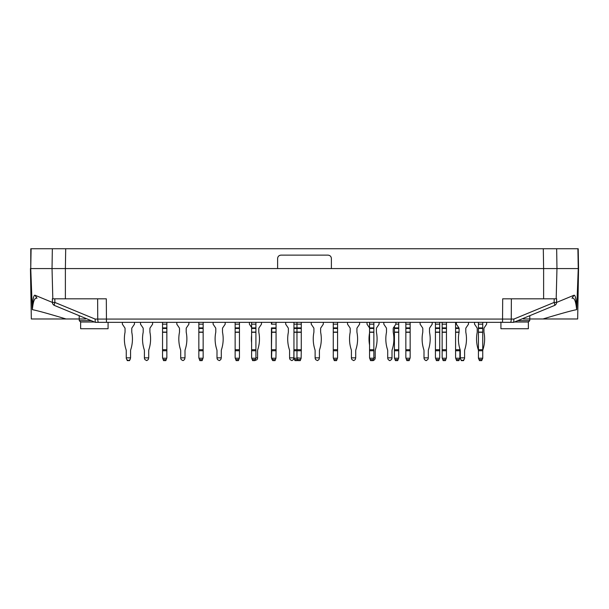 <?xml version="1.0" encoding="UTF-8"?>
<svg xmlns="http://www.w3.org/2000/svg" width="609" height="609" viewBox="0 0 609 609"><rect width="100%" height="100%" fill="white"/><g stroke="black" fill="none" stroke-linecap="round" stroke-linejoin="round"><path stroke-width="0.91" d="M479.275 360.132L478.438 358.221L478.438 350.754A3.357 3.357 0 0 0 478.271 349.703A34.492 34.492 0 0 1 477.212 332.286A1.005 1.005 0 0 0 477.228 332.088L477.228 328.464A1.005 1.005 0 0 0 477.06 327.901L474.54 324.171L474.54 322.344M486.637 322.344L486.637 324.171L484.125 327.901A1.005 1.005 0 0 0 483.949 328.464L483.949 332.088A1.005 1.005 0 0 0 483.972 332.286A34.492 34.492 0 0 1 482.907 349.703A3.357 3.357 0 0 0 482.739 350.754L478.438 350.754L478.438 349.703L482.739 349.703L482.739 332.088L478.438 332.088L478.438 349.703M481.909 360.132L482.739 358.221L482.739 349.703M44.914 268.577L37.674 268.577M564.086 268.577L571.326 268.577M100.85 248.746L30.952 248.746M111.272 248.746L578.048 248.746M54.483 305.459L95.27 322.328L95.111 319.07L54.894 302.445L54.81 298.821L52.344 298.821L52.427 302.437L54.894 302.445A3.357 0.776 112.5 0 0 54.483 305.459A3.357 3.334 -67.5 0 1 52.427 302.437L34.964 295.22C33.685 294.977 32.779 299.369 32.262 308.382L32.368 309.676C33.122 301.227 34.675 297.413 37.02 298.235L34.964 295.22M554.517 305.459L513.73 322.328L513.889 319.07L554.106 302.445L554.19 298.821L556.656 298.821L556.573 302.437L554.106 302.445A3.357 0.776 67.5 0 1 554.517 305.459A3.357 3.334 -112.5 0 0 556.573 302.437L574.036 295.22C575.315 294.977 576.221 299.369 576.738 308.382L576.632 309.676C575.878 301.227 574.325 297.413 571.98 298.235L574.036 295.22M53.257 268.577L52.031 268.577L52.816 298.821L65.384 298.821L65.384 268.577L53.257 268.577M529.761 318.979L577.667 318.979L578.55 268.577L578.207 248.746L52.344 248.746L52.031 268.577L30.747 268.577L32.262 308.382M31.105 248.746L30.747 268.577L30.793 248.746L52.344 248.746M578.55 268.577L556.969 268.577L556.184 298.821L543.616 298.821L543.616 268.577L556.969 268.577L556.656 248.746M577.895 248.746L578.253 268.577L576.738 308.382M79.239 318.979L31.333 318.979L30.45 268.577M32.62 309.676L32.368 309.676C36.822 310.461 48.058 313.559 66.069 318.987M542.931 318.987C560.942 313.559 572.178 310.461 576.632 309.676L576.38 309.676M54.81 298.821L106.316 298.821L106.438 319.07L502.562 319.07L502.684 298.821L554.19 298.821M98.612 322.344A3.357 0.868 -90 0 1 97.745 319.07L106.438 319.07L106.438 322.344L95.27 322.328M65.696 248.746L65.384 268.577L277.613 268.577L277.613 258.49C277.818 256.458 278.937 255.338 280.977 255.133L328.023 255.133C330.063 255.338 331.182 256.458 331.387 258.49L331.387 268.577L277.613 268.577M543.304 248.746L543.616 268.577L331.387 268.577M510.388 322.344A3.357 0.868 -90 0 0 511.255 319.07L502.562 319.07L502.562 322.344L513.73 322.328M85.618 318.979L66.092 318.979M523.382 318.979L542.908 318.979M95.308 322.344L513.691 322.344M369.556 327.962A1.005 1.005 0 0 0 369.518 327.901L367.006 324.171L367.006 322.344M379.102 322.344L379.102 324.171L376.59 327.901A1.005 1.005 0 0 0 376.415 328.464L376.415 332.088A1.005 1.005 0 0 0 376.431 332.286A34.492 34.492 0 0 1 375.372 349.703A3.357 3.357 0 0 0 375.205 350.754L375.205 358.221L374.702 359.607L373.248 360.619L370.569 360.619L369.556 357.848L369.556 349.703L373.857 349.703L373.857 332.088L369.556 332.088L369.556 349.703M369.556 345.029A34.492 34.492 0 0 1 369.556 332.902M372.853 360.619L373.857 357.848L375.205 357.848M252.24 359.607L252.613 360.619L254.897 360.619L255.27 359.607L252.24 359.607L251.608 357.848L251.608 349.703L255.909 349.703L255.909 332.088L251.608 332.088L251.608 349.703M251.608 327.901L255.909 327.901L255.909 324.171L251.608 324.171L251.608 332.088M251.608 324.171L251.608 322.344M255.909 324.171L255.909 322.344M255.909 327.901L255.909 332.088M255.909 349.703L255.909 350.754L251.608 350.754M255.27 359.607L255.909 357.848L255.909 350.754M255.772 358.221L251.738 358.221M456.225 359.607L456.598 360.619L458.881 360.619L459.255 359.607L456.225 359.607L455.585 357.848L455.585 349.703L459.894 349.703L459.894 348.957M455.585 327.901L458.912 327.901L456.392 324.171L455.585 324.171L455.585 349.703M455.585 324.171L455.585 322.344M459.894 349.703L459.894 350.754L455.585 350.754M459.255 359.607L459.894 357.848L459.894 350.754M459.757 358.221L455.722 358.221M294.589 359.607L294.954 360.619L297.238 360.619L297.611 359.607L294.589 359.607L293.949 357.848L293.949 349.703L301.272 349.703L301.272 332.088L293.949 332.088L293.949 349.703M293.949 328.464L296.971 328.464L296.971 324.171L293.949 324.171L293.949 332.088M293.949 324.171L293.949 322.344M297.611 359.607L297.984 360.619L300.267 360.619L300.633 359.607L297.611 359.607L297.108 358.221L294.086 358.221M442.781 359.607L443.154 360.619L445.438 360.619L445.811 359.607L442.781 359.607L442.149 357.848L442.149 349.703L446.45 349.703L446.45 332.088L442.149 332.088L442.149 349.703M442.149 327.901L446.45 327.901L446.45 324.171L442.149 324.171L442.149 332.088M442.149 324.171L442.149 322.344M446.45 324.171L446.45 322.344M446.45 327.901L446.45 332.088M446.45 349.703L446.45 350.754L442.149 350.754M445.811 359.607L446.45 357.848L446.45 350.754M446.313 358.221L442.279 358.221M406.492 359.607L406.858 360.619L409.149 360.619L409.514 359.607L406.492 359.607L405.853 357.848L405.853 349.703L410.154 349.703L410.154 332.088L405.853 332.088L405.853 349.703M405.853 327.901L410.154 327.901L410.154 324.171L405.853 324.171L405.853 332.088M405.853 324.171L405.853 322.344M410.154 324.171L410.154 322.344M410.154 327.901L410.154 332.088M410.154 349.703L410.154 350.754L405.853 350.754M409.514 359.607L410.154 357.848L410.154 350.754M410.017 358.221L405.99 358.221M369.556 327.901L373.857 327.901L373.857 324.171L369.556 324.171L369.556 332.088M369.556 324.171L369.556 322.344M373.857 324.171L373.857 322.344M373.857 327.901L373.857 332.088M373.857 349.703L373.857 350.754L369.556 350.754M373.857 357.848L373.857 350.754M373.728 358.221L369.693 358.221M333.907 359.607L334.272 360.619L336.556 360.619L336.929 359.607L333.907 359.607L333.268 357.848L333.268 349.703L337.569 349.703L337.569 332.088L333.268 332.088L333.268 349.703M333.268 327.901L337.569 327.901L337.569 324.171L333.268 324.171L333.268 332.088M333.268 324.171L333.268 322.344M337.569 324.171L337.569 322.344M337.569 327.901L337.569 332.088M337.569 349.703L337.569 350.754L333.268 350.754M336.929 359.607L337.569 357.848L337.569 350.754M337.432 358.221L333.397 358.221M300.633 359.607L301.143 358.221L296.971 357.848L296.971 328.464L301.272 328.464L301.272 332.088M293.949 327.901L301.272 327.901L301.272 324.171L296.971 324.171L296.971 322.344M301.272 324.171L301.272 322.344M301.272 327.901L301.272 328.464M301.272 349.703L301.272 350.754L293.949 350.754M301.143 358.221L301.272 350.754M126.261 357.848L130.562 357.848L130.06 359.607L128.606 360.619L126.763 359.607L126.261 358.221L126.261 350.754A3.357 3.357 0 0 0 126.093 349.703A34.492 34.492 0 0 1 125.028 332.286A1.005 1.005 0 0 0 125.051 332.088L125.051 328.464A1.005 1.005 0 0 0 124.875 327.901A1.005 1.005 0 0 1 125.051 328.464A1.005 1.005 0 0 0 124.875 327.901L122.363 324.171L122.363 322.344M134.46 322.344L134.46 324.171L131.94 327.901A1.005 1.005 0 0 0 131.772 328.464L131.772 332.088A1.005 1.005 0 0 0 131.788 332.286A34.492 34.492 0 0 1 130.729 349.703A3.357 3.357 0 0 0 130.562 350.754L130.562 357.848M126.093 349.703A3.357 3.357 0 0 1 126.261 350.754L126.261 350.754A3.357 3.357 0 0 0 126.093 349.703M130.562 350.754A3.357 3.357 0 0 1 130.729 349.703A3.357 3.357 0 0 0 130.562 350.754M131.772 328.464A1.005 1.005 0 0 1 131.94 327.901A1.005 1.005 0 0 0 131.772 328.464M128.606 360.619L128.217 360.619L128.606 360.619M126.261 358.221L126.763 359.607L126.261 358.221M460.13 349.703A3.357 3.357 0 0 1 460.29 350.754L460.29 350.754A3.357 3.357 0 0 0 460.13 349.703A34.492 34.492 0 0 1 459.064 332.286A1.005 1.005 0 0 0 459.087 332.088L455.585 332.088M465.824 332.286A1.005 1.005 0 0 1 465.801 332.088A1.005 1.005 0 0 0 465.824 332.286A34.492 34.492 0 0 1 464.758 349.703A3.357 3.357 0 0 0 464.598 350.754L464.598 358.221L464.088 359.607L462.246 360.619L460.8 359.607L460.29 358.221L460.8 359.607M465.801 332.088L465.801 328.464A1.005 1.005 0 0 1 465.976 327.901L468.496 324.171L468.496 322.344M463.761 360.132L463.586 360.619L461.302 360.619L461.127 360.132M420.103 322.344L420.103 324.171L422.616 327.901A1.005 1.005 0 0 1 422.791 328.464L422.791 332.088A1.005 1.005 0 0 1 422.768 332.286A1.005 1.005 0 0 0 422.791 332.088M423.834 349.703A3.357 3.357 0 0 1 424.001 350.754A3.357 3.357 0 0 0 423.834 349.703A34.492 34.492 0 0 1 422.768 332.286M428.302 350.754A3.357 3.357 0 0 1 428.47 349.703A3.357 3.357 0 0 0 428.302 350.754L428.302 358.221L427.8 359.607L425.957 360.619L424.503 359.607L424.001 358.221L424.503 359.607M429.528 332.286A1.005 1.005 0 0 1 429.512 332.088A1.005 1.005 0 0 0 429.528 332.286A34.492 34.492 0 0 1 428.47 349.703M383.807 322.344L383.807 324.171L386.327 327.901A1.005 1.005 0 0 1 386.494 328.464L386.494 332.088A1.005 1.005 0 0 1 386.479 332.286A34.492 34.492 0 0 0 387.537 349.703A3.357 3.357 0 0 1 387.705 350.754A3.357 3.357 0 0 0 387.537 349.703M392.006 350.754A3.357 3.357 0 0 1 392.173 349.703A3.357 3.357 0 0 0 392.006 350.754L392.006 358.221L391.503 359.607L389.661 360.619L388.207 359.607L387.705 358.221L388.207 359.607M393.239 332.286A1.005 1.005 0 0 1 393.216 332.088A1.005 1.005 0 0 0 393.239 332.286A34.492 34.492 0 0 1 392.173 349.703M289.579 357.848L293.881 357.848L293.378 359.607L291.924 360.619L290.082 359.607L289.579 358.221L289.579 350.754A3.357 3.357 0 0 0 289.412 349.703A34.492 34.492 0 0 1 288.354 332.286A1.005 1.005 0 0 0 288.369 332.088L288.369 328.464A1.005 1.005 0 0 0 288.194 327.901L285.682 324.171L285.682 322.344M293.949 350.084A3.357 3.357 0 0 0 293.881 350.754L293.881 357.848M275.435 359.607L275.938 358.221L271.903 358.221L272.779 360.619L275.062 360.619L275.435 359.607L272.071 359.607L271.431 357.848L271.431 349.703L276.067 349.703L276.067 332.088L271.431 332.088L271.431 349.703M271.431 328.464L271.431 332.088M271.431 324.171L271.431 322.344M272.779 360.619L272.071 359.607M276.067 349.703L276.067 350.754L271.766 350.754L271.568 358.221M251.608 327.459L249.386 324.171L249.386 322.344M261.482 322.344L261.482 324.171L258.97 327.901A1.005 1.005 0 0 0 258.795 328.464L258.795 332.088A1.005 1.005 0 0 0 258.817 332.286A34.492 34.492 0 0 1 257.752 349.703A3.357 3.357 0 0 0 257.584 350.754L257.584 358.221L257.082 359.607L254.912 360.581M251.608 342.692A34.492 34.492 0 0 1 251.608 335.239M255.909 357.848L257.584 357.848M235.774 359.607L236.147 360.619L238.431 360.619L238.804 359.607L235.774 359.607L235.143 357.848L235.143 349.703L239.444 349.703L239.444 332.088L235.143 332.088L235.143 349.703M235.143 327.901L239.444 327.901L239.444 324.171L235.143 324.171L235.143 332.088M235.143 324.171L235.143 322.344M239.444 324.171L239.444 322.344M239.444 327.901L239.444 332.088M239.444 349.703L239.444 350.754L235.143 350.754M238.804 359.607L239.444 357.848L239.444 350.754M239.307 358.221L235.272 358.221M216.994 357.848L221.295 357.848L220.793 359.607L219.339 360.619L217.497 359.607L216.994 358.221L216.994 350.754A3.357 3.357 0 0 0 216.827 349.703A34.492 34.492 0 0 1 215.761 332.286A1.005 1.005 0 0 0 215.784 332.088L215.784 328.464A1.005 1.005 0 0 0 215.609 327.901L213.097 324.171L213.097 322.344M225.193 322.344L225.193 324.171L222.673 327.901A1.005 1.005 0 0 0 222.506 328.464L222.506 332.088A1.005 1.005 0 0 0 222.521 332.286A34.492 34.492 0 0 1 221.463 349.703A3.357 3.357 0 0 0 221.295 350.754L221.295 357.848M199.486 359.607L199.851 360.619L202.142 360.619L202.508 359.607L199.486 359.607L198.846 357.848L198.846 349.703L203.147 349.703L203.147 332.088L198.846 332.088L198.846 349.703M198.846 327.901L203.147 327.901L203.147 324.171L198.846 324.171L198.846 332.088M198.846 324.171L198.846 322.344M203.147 324.171L203.147 322.344M203.147 327.901L203.147 332.088M203.147 349.703L203.147 350.754L198.846 350.754M202.508 359.607L203.147 357.848L203.147 350.754M203.01 358.221L198.983 358.221M180.698 357.848L184.999 357.848L184.497 359.607L183.043 360.619L181.2 359.607L180.698 358.221L180.698 350.754A3.357 3.357 0 0 0 180.53 349.703A34.492 34.492 0 0 1 179.472 332.286A1.005 1.005 0 0 0 179.488 332.088L179.488 328.464A1.005 1.005 0 0 0 179.32 327.901L176.8 324.171L176.8 322.344M188.897 322.344L188.897 324.171L186.384 327.901A1.005 1.005 0 0 0 186.209 328.464L186.209 332.088A1.005 1.005 0 0 0 186.232 332.286A34.492 34.492 0 0 1 185.166 349.703A3.357 3.357 0 0 0 184.999 350.754L184.999 357.848M163.189 359.607L163.562 360.619L165.846 360.619L166.219 359.607L163.189 359.607L162.55 357.848L162.55 349.703L166.851 349.703L166.851 332.088L162.55 332.088L162.55 349.703M162.55 327.901L166.851 327.901L166.851 324.171L162.55 324.171L162.55 332.088M162.55 324.171L162.55 322.344M166.851 324.171L166.851 322.344M166.851 327.901L166.851 332.088M166.851 349.703L166.851 350.754L162.55 350.754M166.219 359.607L166.851 357.848L166.851 350.754M166.721 358.221L162.687 358.221M144.402 357.848L148.71 357.848L148.2 359.607L146.754 360.619L144.912 359.607L144.402 358.221L144.402 350.754A3.357 3.357 0 0 0 144.242 349.703A34.492 34.492 0 0 1 143.176 332.286A1.005 1.005 0 0 0 143.199 332.088L143.199 328.464A1.005 1.005 0 0 0 143.024 327.901L140.504 324.171L140.504 322.344M152.608 322.344L152.608 324.171L150.088 327.901A1.005 1.005 0 0 0 149.913 328.464L149.913 332.088A1.005 1.005 0 0 0 149.936 332.286A34.492 34.492 0 0 1 148.87 349.703A3.357 3.357 0 0 0 148.71 350.754L148.71 357.848M129.725 360.132L129.55 360.619L127.266 360.619L127.091 360.132M315.119 357.848L319.421 357.848L318.918 359.607L317.464 360.619L315.622 359.607L315.119 358.221L315.119 350.754A3.357 3.357 0 0 0 314.952 349.703A34.492 34.492 0 0 1 313.894 332.286A1.005 1.005 0 0 0 313.909 332.088L313.909 328.464A1.005 1.005 0 0 0 313.734 327.901L311.222 324.171L311.222 322.344M323.318 322.344L323.318 324.171L320.806 327.901A1.005 1.005 0 0 0 320.631 328.464L320.631 332.088A1.005 1.005 0 0 0 320.646 332.286A34.492 34.492 0 0 1 319.588 349.703A3.357 3.357 0 0 0 319.421 350.754L319.421 357.848M351.416 357.848L355.717 357.848L355.214 359.607L353.76 360.619L351.918 359.607L351.416 358.221L351.416 350.754A3.357 3.357 0 0 0 351.248 349.703A34.492 34.492 0 0 1 350.183 332.286A1.005 1.005 0 0 0 350.205 332.088L350.205 328.464A1.005 1.005 0 0 0 350.03 327.901L347.518 324.171L347.518 322.344M359.614 322.344L359.614 324.171L357.095 327.901A1.005 1.005 0 0 0 356.927 328.464L356.927 332.088A1.005 1.005 0 0 0 356.943 332.286A34.492 34.492 0 0 1 355.884 349.703A3.357 3.357 0 0 0 355.717 350.754L355.717 357.848M395.903 322.344L395.903 324.171L393.391 327.901A1.005 1.005 0 0 0 393.216 328.464L393.216 332.088M386.327 327.901A1.005 1.005 0 0 1 386.494 328.464M387.705 358.221L387.705 350.754M387.705 357.848L392.006 357.848M390.049 360.619L389.661 360.619M432.2 322.344L432.2 324.171L429.68 327.901A1.005 1.005 0 0 0 429.512 328.464L429.512 332.088M422.616 327.901A1.005 1.005 0 0 1 422.791 328.464M424.001 358.221L424.001 350.754M424.001 357.848L428.302 357.848M426.346 360.619L425.957 360.619M456.392 324.171L456.392 322.344M458.912 327.901A1.005 1.005 0 0 1 459.087 328.464L459.087 332.088M460.29 358.221L460.29 350.754M460.29 357.848L464.598 357.848M465.801 328.464A1.005 1.005 0 0 1 465.976 327.901M436.067 359.607L436.432 360.619L438.716 360.619L439.089 359.607L436.067 359.607L435.427 357.848L435.427 349.703L439.728 349.703L439.728 332.088L435.427 332.088L435.427 349.703M435.427 327.901L439.728 327.901L439.728 324.171L435.427 324.171L435.427 332.088M435.427 324.171L435.427 322.344M439.728 324.171L439.728 322.344M439.728 327.901L439.728 332.088M439.728 349.703L439.728 350.754L435.427 350.754M439.089 359.607L439.728 357.848L439.728 350.754M439.591 358.221L435.557 358.221M271.431 350.754L271.766 328.464L276.067 328.464L276.067 332.088M271.431 327.901L276.067 327.901L276.067 324.171L271.766 324.171L271.766 322.344M276.067 324.171L276.067 322.344M276.067 327.901L276.067 328.464M275.938 358.221L276.067 350.754M395.066 359.607L395.439 360.619L397.723 360.619L398.088 359.607L395.066 359.607L394.426 357.848L394.426 349.703L398.728 349.703L398.728 332.088L394.426 332.088L394.426 349.703M394.426 326.363L394.426 332.088M394.426 327.901L398.728 327.901L398.728 324.171L395.903 324.171M398.728 324.171L398.728 322.344M398.728 327.901L398.728 332.088M398.728 349.703L398.728 350.754L394.426 350.754M398.088 359.607L398.728 357.848L398.728 350.754M398.598 358.221L394.563 358.221M478.438 327.901L482.739 327.901L482.739 324.171L478.438 324.171L478.438 332.088M478.438 324.171L478.438 322.344M482.739 324.171L482.739 322.344M482.739 327.901L482.739 332.088M478.575 358.221L482.61 358.221L481.734 360.619L479.45 360.619L478.438 357.848M517.749 320.661L529.731 320.661L529.815 315.675M514.498 322.009L528.361 322.009L529.731 320.661M91.251 320.661L79.269 320.661L79.185 315.675M108.075 322.344L108.075 328.731L80.639 328.731L80.639 322.009L94.502 322.009M528.361 322.009L528.361 328.731L500.925 328.731L500.925 322.009M97.63 298.821L97.745 319.07L95.111 319.07M513.889 319.07L511.255 319.07L511.37 298.821M251.608 332.286L255.909 332.286M251.608 328.464L255.909 328.464M455.585 332.286L459.064 332.286M455.585 328.464L459.087 328.464M293.949 332.286L301.272 332.286M442.149 332.286L446.45 332.286M442.149 328.464L446.45 328.464M405.853 332.286L410.154 332.286M405.853 328.464L410.154 328.464M373.226 359.607L370.196 359.607M369.556 332.286L373.857 332.286M369.556 328.464L373.857 328.464M333.268 332.286L337.569 332.286M333.268 328.464L337.569 328.464M271.431 332.286L276.067 332.286M235.143 332.286L239.444 332.286M235.143 328.464L239.444 328.464M198.846 332.286L203.147 332.286M198.846 328.464L203.147 328.464M162.55 332.286L166.851 332.286M162.55 328.464L166.851 328.464M435.427 332.286L439.728 332.286M435.427 328.464L439.728 328.464M394.426 332.286L398.728 332.286M394.426 328.464L398.728 328.464M482.107 359.607L479.077 359.607M478.438 332.286L482.739 332.286M478.438 328.464L482.739 328.464M80.639 322.009L79.269 320.661"/></g></svg>

